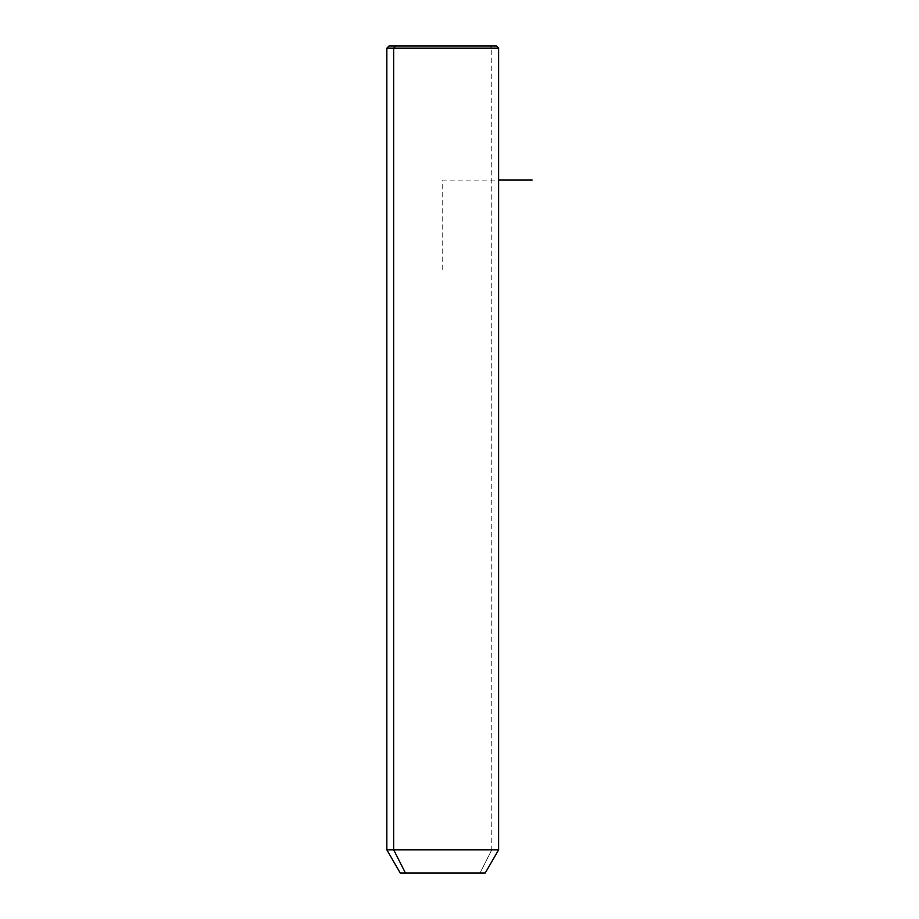 <?xml version="1.0" encoding="UTF-8"?>
<svg xmlns="http://www.w3.org/2000/svg" width="919" height="919" viewBox="0 0 919 919"><rect width="100%" height="100%" fill="white"/><g stroke="black" fill="none" stroke-linecap="round" stroke-linejoin="round"><path stroke-width="0.69" stroke-dasharray="4.59 3.45" d="M400.259 873.05L480.005 873.05L491.78 849.822L498.615 849.822L491.78 849.822L480.005 873.05L485.209 873.05M491.78 849.822L386.853 849.822L491.78 849.822L491.78 48.19L491.78 849.822M480.005 873.05L405.463 873.05M395.652 45.95L489.816 45.95L491.78 48.19L386.853 48.19L491.78 48.19L489.816 45.95L389.082 45.95M496.386 45.95L489.816 45.95M442.74 269.485L442.74 180.078L498.615 180.078"/><path stroke-width="1.38" d="M485.209 873.05L405.463 873.05L393.688 849.822L498.615 849.822L393.688 849.822L405.463 873.05L400.259 873.05L386.853 849.822L393.688 849.822L393.688 48.19L498.615 48.19L393.688 48.19L393.688 849.822L386.853 849.822L386.853 48.19L393.688 48.19L386.853 48.19L389.082 45.95L395.652 45.95L393.688 48.19L395.652 45.95L496.386 45.95L498.615 48.19L498.615 849.822L485.209 873.05M405.463 873.05L480.005 873.05M489.816 45.95L395.652 45.95M498.615 180.078L532.147 180.078"/></g></svg>
